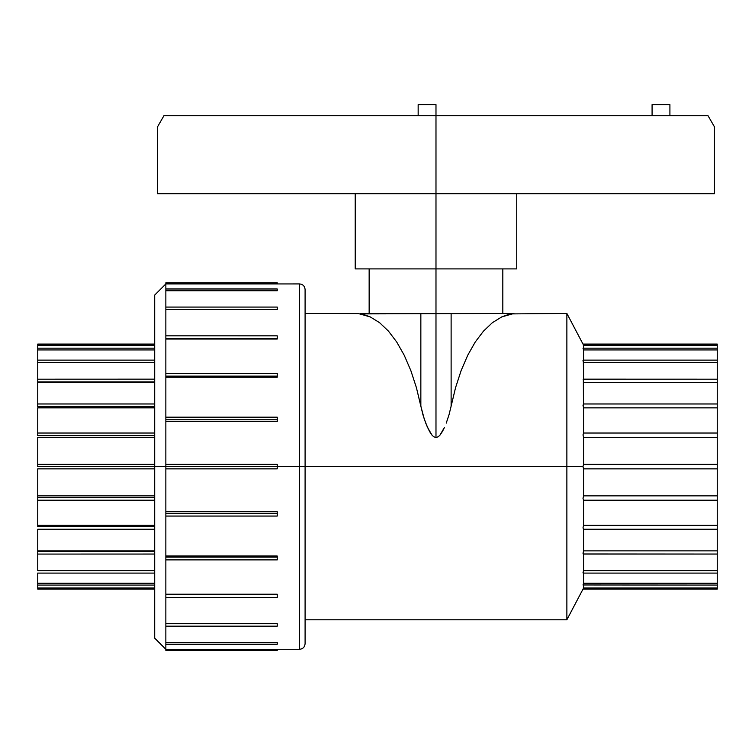 <?xml version="1.0" encoding="UTF-8"?>
<svg xmlns="http://www.w3.org/2000/svg" width="755" height="755" viewBox="0 0 755 755"><rect width="100%" height="100%" fill="white"/><g stroke="black" fill="none" stroke-linecap="round" stroke-linejoin="round"><path stroke-width="1.13" d="M501.726 316.911L492.383 322.687L483.493 331.124L475.216 342.053L467.713 355.294L461.126 370.592L455.558 387.655L451.122 406.19L451.122 313.448L511.343 313.448L501.726 316.911L513.957 313.448L501.726 316.911L492.383 322.687L483.493 331.124L475.216 342.053L467.713 355.294L461.126 370.592L455.558 387.655L451.122 406.19L451.122 313.448L435.984 313.448L435.984 193.705L435.984 268.893L516.741 268.893L435.984 268.893L435.984 313.448L420.846 313.448L420.846 406.19L424.225 418.893L427.453 427.311L432.068 435.229L433.785 436.805L435.984 437.541L435.984 313.448L435.984 437.541L433.785 436.805L432.068 435.229L429.491 431.416L425.726 423.121L422.913 414.665L416.411 387.655L410.843 370.592L404.246 355.294L396.743 342.053L388.466 331.124L379.586 322.687L370.243 316.911L358.002 313.448L370.243 316.911L360.626 313.448L420.846 313.448L420.846 406.19L416.411 387.655L410.843 370.592L404.246 355.294L396.743 342.053L388.466 331.124L379.586 322.687L370.243 316.911M154.709 554.076L37.75 554.076L37.75 570.629L37.75 551.292L154.709 551.292L37.75 551.292L37.75 554.076L154.709 554.038M37.75 529.255L154.709 529.255L37.75 529.255L37.75 550.867L154.709 550.867L37.75 550.867L37.75 529.255M154.709 526.49L37.75 526.49L37.75 525.367L154.709 525.367L37.75 525.367L37.75 500.206L154.709 500.206L37.75 500.206L37.75 526.49L154.709 526.49M37.75 497.611L37.75 500.206L37.75 495.865L154.709 495.865L37.75 495.865L37.75 468.855L154.709 468.855L37.75 468.855L37.75 497.611L154.709 497.611L37.75 497.611M37.75 466.618L37.75 464.372L154.709 464.372L37.75 464.372L37.75 437.362L154.709 437.362L37.75 437.362L37.75 466.618L154.709 466.618L37.75 466.618M37.75 435.626L37.75 433.03L154.709 433.03L37.75 433.03L37.75 407.86L154.709 407.86L37.75 407.86L37.75 435.626L154.709 435.626L37.75 435.626M37.75 406.737L37.75 403.972L154.709 403.972L37.75 403.972L37.75 382.36L154.709 382.36L37.75 382.36L37.75 406.737L154.709 406.737L37.75 406.737M37.75 381.936L37.75 362.598L37.75 381.936L154.709 381.936L37.75 381.936M165.855 597.365L277.245 597.365L277.245 594.61L165.855 594.61L165.855 623.696L277.245 623.696L165.855 623.696L165.855 597.394L277.245 597.394L277.245 594.204L165.855 594.204L277.245 594.204L165.855 594.61L165.855 597.365M165.855 559.889L277.245 559.889L277.245 557.124L165.855 557.124L165.855 594.204L165.855 559.889L277.245 559.889L277.245 556.01L165.855 556.01L277.245 556.01L277.245 557.124L165.855 557.124L165.855 559.889M165.855 516.052L277.245 516.052L277.245 513.466L165.855 513.466L165.855 556.01L165.855 516.052L277.245 516.052L277.245 511.73L165.855 511.73L277.245 511.73L277.245 513.466L165.855 513.466L165.855 516.052M165.855 283.946L165.855 282.814L165.855 283.946L277.245 283.946L165.855 283.946L165.855 288.986L165.855 283.946L154.709 295.073L154.709 466.618L165.855 466.618L165.855 468.855L277.245 468.855L277.245 466.618L165.855 466.618L165.855 511.73L165.855 468.855L277.245 468.855L277.245 466.618L299.527 466.618L299.527 283.927L299.527 466.618L305.095 466.618L305.095 289.495L305.095 466.618L582.992 466.618L583.577 464.372L583.577 437.362L582.992 434.899L583.577 433.03L583.341 379.161L583.577 403.972L717.25 403.972L717.25 382.36L583.577 382.36L717.25 382.36L717.25 362.598L583.577 362.598L583.341 361.994L583.577 379.152L583.577 362.598L582.992 360.494L583.577 360.361L582.992 360.494L583.577 362.598L717.25 362.598L717.25 349.933L583.577 349.933L583.341 348.442M165.855 421.498L277.245 421.498L277.245 419.761L165.855 419.761L165.855 464.372L165.855 421.498L277.245 421.498L277.245 417.175L165.855 417.175L165.855 377.217L277.245 377.217L277.245 376.103L165.855 376.103L165.855 417.175L277.245 417.175L277.245 419.761L165.855 419.761L165.855 421.498M165.855 335.862L165.855 339.033L277.245 339.033L165.855 338.618L165.855 373.338L165.855 339.033L277.245 339.033L277.245 335.833L165.855 335.833L165.855 309.531L165.855 338.618L277.245 338.618L277.245 335.862L165.855 335.833M165.855 307.068L165.855 290.75L165.855 309.531L277.245 309.531L165.855 309.531L165.855 307.068L277.245 307.068L277.245 309.531L277.245 307.068M583.341 344.761L583.577 348.159L583.577 345.214L717.25 345.214L583.577 345.214L583.153 344.393M583.577 360.126L583.577 349.933L583.577 360.126M583.341 361.994L583.153 361.409M717.25 360.173L717.25 344.082L582.992 344.082L566.873 313.448L566.873 466.618L566.873 313.448L511.343 313.901M277.245 649.291L277.245 650.414L277.245 649.291L165.855 649.291L165.855 644.241L165.855 649.291L299.527 649.3L299.527 466.618L165.855 466.618L165.855 464.372L277.245 464.372L165.855 464.372L165.855 466.618L154.709 466.618L154.709 638.164L154.709 295.073M277.245 377.217L165.855 377.217L165.855 376.103L277.245 376.103L277.245 373.338L165.855 373.338L277.245 373.338L277.245 377.217M277.245 290.75L165.855 290.75L277.245 290.75L277.245 288.986L277.245 290.75M299.527 466.618L299.527 283.927C302.906 284.267 304.756 286.126 305.095 289.495L305.095 643.732L305.095 466.618L299.527 466.618L299.527 649.3L299.527 466.618M438.193 436.796L435.984 437.541L438.193 436.796L439.91 435.21L438.193 436.796M442.487 431.398L439.91 435.21L444.516 427.302L442.487 431.398M446.243 423.111L449.046 414.665L446.243 423.111M451.122 406.19L449.046 414.665L451.122 406.19M435.984 115.723L708.03 115.723L435.984 115.723L435.984 193.705L714.466 193.705L714.466 126.868L714.466 193.705L435.984 193.705L435.984 115.723L163.929 115.723L435.984 115.723L435.984 104.586L435.984 115.723M583.341 588.475L583.577 585.068L583.577 588.013L717.25 588.013L717.25 585.068L582.992 584.974L583.577 583.294L583.577 573.102L583.577 583.294L717.25 583.294L717.25 570.629L583.577 570.629L582.992 572.734L583.577 572.866L582.992 572.734L583.577 570.629L583.577 554.076L583.577 570.629L717.25 570.629L717.25 529.255L583.577 529.255L583.577 550.867L717.25 550.867L717.25 500.206L583.577 500.206L583.577 525.367L717.25 525.367L717.25 468.855L583.577 468.855L583.577 495.865L717.25 495.865L717.25 464.372L583.577 464.372L717.25 464.372L717.25 437.362L583.577 437.362L583.577 464.372L582.992 466.618L566.873 466.618L566.873 619.779L566.873 466.618L305.095 466.618L305.095 643.732C304.756 647.11 302.906 648.96 299.527 649.3M154.709 573.102L37.75 573.102L37.75 588.013L154.709 588.013L37.75 588.013L37.75 584.804M154.709 585.068L37.75 585.068L37.75 583.294L154.709 583.294L37.75 583.294L37.75 573.064M37.75 570.629L154.709 570.629L37.75 570.629M154.709 362.598L37.75 362.598L37.75 360.126L37.75 362.598L154.709 362.598M37.75 360.173L37.75 349.933L154.709 349.933L37.75 349.933L37.75 360.126L154.709 360.126M37.75 348.433L37.75 345.214L154.709 345.214L37.75 345.214L37.75 349.933L37.75 348.159L154.709 348.159M165.855 644.241L165.855 642.486L277.245 642.486L165.855 642.486L165.855 626.159L165.855 644.241L277.245 644.241L277.245 642.486L277.245 644.241M583.181 573.102L717.25 573.102L717.25 550.867L583.577 550.867L582.992 553.255L583.577 554.038L582.992 553.255L583.577 550.867L583.577 529.255L582.992 527.877L583.577 525.367L583.577 500.206L582.992 498.328L583.577 495.865L583.577 468.855L717.25 468.855L717.25 433.03L583.577 433.03L717.25 433.03L717.25 407.86L583.577 407.86L583.577 433.03L582.992 434.899L583.577 437.362L717.25 437.362L717.25 360.126L583.181 360.126M582.992 466.618L583.577 468.855L582.992 466.769M583.341 584.795L583.577 583.294L717.25 583.294L717.25 573.064M305.095 619.779L566.873 619.779L582.992 589.145L717.25 589.145L717.25 584.804M717.25 585.068L717.25 583.294L717.25 585.068M717.25 348.433L717.25 344.082M37.75 589.145L37.75 588.013L37.75 589.145L154.709 589.145M37.75 345.214L37.75 344.082L37.75 345.214M583.153 348.225L583.577 348.772M582.992 589.145L583.577 588.013L583.153 588.834L583.577 588.013L717.25 588.013L717.25 589.145M583.153 553.943L717.25 554.038M583.577 529.255L717.25 529.255L717.25 525.367L583.577 525.367L582.992 527.877L583.577 529.255M583.577 500.206L717.25 500.206L717.25 495.865L583.577 495.865L582.992 498.328L583.577 500.206M583.577 407.86L717.25 407.86L717.25 403.972L583.577 403.972L582.992 405.341L583.577 407.86M583.417 379.152L717.25 379.189L583.153 379.284M582.992 348.253L583.577 349.933L717.25 349.933L717.25 348.159L583.039 348.159M277.245 283.946L277.245 282.814L277.245 283.946L299.527 283.927M165.855 288.986L165.855 290.75L165.855 288.986L277.245 288.986M165.855 373.338L165.855 376.103L165.855 373.338M165.855 417.175L165.855 419.761L165.855 417.175M277.245 466.618L277.245 464.372L277.245 466.618M165.855 511.73L165.855 513.466L165.855 511.73M165.855 556.01L165.855 557.124L165.855 556.01M165.855 626.159L165.855 623.696L165.855 626.159L277.245 626.159L277.245 623.696L277.245 626.159M165.855 650.414L165.855 649.291L165.855 650.414L277.245 650.414M154.709 379.189L37.75 379.189L154.709 379.152M360.626 313.901L513.957 313.448M358.672 313.57L305.095 313.448M355.218 268.893L435.984 268.893L355.218 268.893L355.218 193.705M714.466 126.868L708.03 115.723L714.466 126.868M163.929 115.723L157.502 126.868L157.502 193.705L435.984 193.705L157.502 193.705L157.502 126.868L163.929 115.723M669.912 115.723L669.912 104.586L669.912 115.723M652.084 104.586L652.084 115.723L652.084 104.586L669.912 104.586L652.084 104.586M418.157 104.586L418.157 115.723L418.157 104.586L435.984 104.586L418.157 104.586M516.741 193.705L516.741 268.893M502.821 313.448L502.821 268.893M583.417 554.076L717.25 554.076M165.855 649.3L154.709 638.164M165.855 282.814L277.245 282.814M37.75 344.082L154.709 344.082M369.148 313.448L369.148 268.893"/></g></svg>
